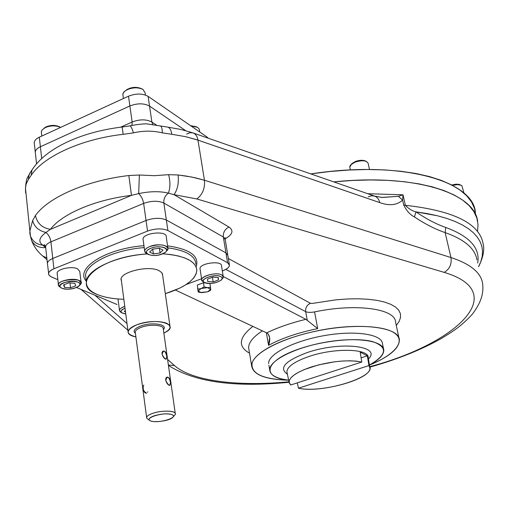 <?xml version="1.0" encoding="UTF-8"?>
<svg xmlns="http://www.w3.org/2000/svg" width="509" height="509" viewBox="0 0 509 509"><rect width="100%" height="100%" fill="white"/><g stroke="black" fill="none" stroke-linecap="round" stroke-linejoin="round"><path stroke-width="0.76" d="M166.348 251.172L167.97 248.589C165.839 244.447 159.775 243.766 149.78 246.528C146.573 247.858 144.874 249.353 144.683 251.02L145.994 253.221C143.487 251.026 144.753 248.799 149.78 246.528C159.349 242.462 172.793 246.229 166.456 251.077L166.284 251.268M167.862 247.858L166.233 236.755C167.073 230.342 142.743 232.823 143.029 239.147L143.137 239.911M153.394 253.921L149.614 252.031L152.554 249.168L159.292 248.214L163.039 250.129L160.074 252.973L153.394 253.921L149.614 252.031L152.554 249.168L159.292 248.214L163.039 250.129L160.074 252.973L153.394 253.921L152.713 249.143L153.394 253.921M159.393 248.265L160.074 252.973L159.393 248.265M150.798 248.277C146.395 250.256 145.281 252.203 147.47 254.118C153.324 256.421 159.298 255.792 165.393 252.241C170.929 248.004 159.158 244.727 150.798 248.277C140.02 252.528 151.65 258.248 162.18 254.042C172.977 249.913 161.601 243.989 150.798 248.277M221.937 279.161L223.298 276.934L221.752 274.943C216.796 271.971 201.278 275.725 201.742 279.759L202.811 281.49C196.55 277.774 215.377 271.214 221.752 274.943C223.642 276.018 223.788 277.354 222.191 278.938L221.809 279.384M223.216 276.4L221.498 265.819C222.077 260.226 199.541 263.147 200.012 268.618L200.101 269.178M207.526 279.091L212.845 277.1L218.329 277.539L218.463 279.963L213.169 281.935L207.71 281.509L207.526 279.091L212.845 277.1L218.329 277.539L218.463 279.963L213.169 281.935L207.71 281.509L207.526 279.091M212.431 277.252L213.169 281.935L212.431 277.252M218.075 277.52L218.463 279.963L218.075 277.52M220.798 276.616C215.218 273.378 198.758 279.091 204.217 282.342C209.848 284.321 215.511 283.577 221.192 280.109C222.586 278.722 222.452 277.558 220.798 276.616C214.62 273.365 198.249 279.524 204.713 282.629C210.885 285.778 227.014 279.791 220.798 276.616M123.91 306.704C121.117 307.792 119.64 309.001 119.469 310.312L120.328 311.871C118.451 310.013 119.933 308.187 124.769 306.405L123.91 306.704M118.158 298.961L118.133 299.986M124.298 311.432L125.303 310.503L124.298 311.432L125.494 311.934L124.298 311.432M125.004 308.187C121.218 309.72 120.111 311.247 121.689 312.755L125.761 313.97C119.71 312.806 119.456 310.878 125.004 308.187M79.589 285.294L81.154 283.036L78.844 280.376C73.048 277.564 58.312 280.714 58.414 284.741L60.043 287.089L59.432 286.688C51.212 279.174 89.546 276.342 79.767 285.161L79.493 285.441M81.071 282.323L79.786 271.501L77.47 268.784C71.686 265.895 57.008 269.051 57.123 273.148L57.205 273.899M75.739 285.772L70.547 287.801L64.49 287.375L63.58 284.9L68.791 282.845L74.887 283.284L75.739 285.772L70.547 287.801L64.49 287.375L63.58 284.9L68.791 282.845L74.887 283.284L75.739 285.772M69.987 282.928L70.547 287.801L69.987 282.928M64.179 284.665L64.49 287.375L64.179 284.665M62.098 288.317C68.111 289.901 73.64 289.227 78.679 286.293C87.211 278.588 53.7 281.076 60.87 287.636L62.098 288.317C69.72 291.536 85.537 285.364 77.858 282.12C70.197 278.792 54.164 285.148 62.098 288.317M197.225 127.244L191.129 126.054C196.251 126.181 199.032 127.549 199.477 130.164L199.776 132.022M190.468 125.596L196.506 126.913L190.468 125.596M141.559 88.795C135.712 86.415 130.298 87.096 125.316 90.837L125.768 90.513C123.483 92.129 122.567 93.841 123.019 95.647L122.892 94.725C122.415 89.177 137.672 85.34 143.163 89.648L145.122 92.848L145.44 95.049M125.768 90.513C131.297 87.459 136.8 86.994 142.285 89.126L143.163 89.648M126.639 89.73C131.468 87.058 136.278 86.657 141.076 88.521L142.132 89.05M41.439 132.811L41.458 131.214L42.19 129.859L45.428 127.511C50.913 125.386 55.971 125.354 60.596 127.409C55.971 125.354 50.913 125.386 45.428 127.511L42.202 129.846L41.477 131.157L41.439 132.811M44.837 127.549L46.147 126.83C51.11 124.928 55.608 124.94 59.642 126.875L59.998 127.11C56.015 124.953 51.396 124.858 46.147 126.83L43.92 128.338M351.751 163.707L355.333 161.518L351.751 163.707L349.778 167.187C349.759 165.336 351.522 163.656 355.059 162.155C362.185 159.966 366.563 160.405 368.192 163.453L369.489 169.497M350.962 164.649L355.059 162.155C359.583 160.539 363.394 160.322 366.486 161.499L365.328 160.952C362.618 159.921 359.29 160.106 355.333 161.518C359.29 160.106 362.624 159.915 365.328 160.952M459.932 184.703L456.369 184.182L451.763 185.009L455.714 184.22L458.603 184.309L461.046 185.212L457.311 184.621L452.437 185.371C456.891 184.271 460.047 184.398 461.898 185.76L464.004 193.216M461.046 185.212L461.898 185.76M36.553 163.828L34.358 143.729C33.823 141.254 35.477 139.078 39.327 137.195L40.383 146.751C37.189 148.265 35.484 150.053 35.274 152.102L35.395 153.228L35.274 152.102C35.484 150.053 37.189 148.265 40.383 146.751L129.884 105.974C137.449 103.092 144.002 103.136 149.544 106.101L185.677 130.648L149.544 106.101L148.113 96.36L206.889 136.934L207.029 137.786L206.889 136.934L208.2 138.194M34.237 142.59C34.44 140.516 36.139 138.715 39.327 137.195L128.503 96.188C136.043 93.293 142.577 93.357 148.113 96.36L206.889 136.934M128.503 96.188L129.884 105.974C137.449 103.092 144.002 103.136 149.544 106.101L148.113 96.36C142.577 93.357 136.043 93.293 128.503 96.188L129.884 105.974L40.383 146.751L39.327 137.195L128.503 96.188M333.732 181.878C415.249 173.391 474.789 193.261 477.684 221.472C474.789 193.261 415.249 173.391 333.732 181.878L352.521 180.447L370.667 179.951L387.928 180.364L404.089 181.688L418.952 183.87L432.351 186.867L444.153 190.614L454.263 195.042L462.617 200.082L469.164 205.642L473.904 211.655L476.85 218.017L478.034 224.666L477.518 231.512L478.034 224.666L476.85 218.017L473.904 211.655L469.164 205.642L462.617 200.082L454.263 195.042L444.153 190.614L432.351 186.867L418.952 183.87L404.089 181.688L387.928 180.364L370.667 179.951L352.521 180.447L333.732 181.878M475.718 215.065L474.458 208.289L471.429 201.793L466.588 195.666L459.932 189.997L451.464 184.856L441.233 180.339L429.297 176.521L415.77 173.467L400.78 171.247L384.505 169.911L367.135 169.497L348.894 170.025L330.036 171.495L310.821 173.906C400.831 159.972 472.696 180.606 475.368 211.967M367.333 355.816L360.187 352.171L361.797 362.033C347.774 359.481 330.863 361.161 311.056 367.072C296.664 372.054 289.341 377.054 289.093 382.081L290.664 385.008L289.233 382.895L289.316 380.471L290.925 377.824L294.037 375.05L298.548 372.257L304.293 369.559L318.577 364.889L334.636 361.797L342.512 361.021L349.855 360.798L356.37 361.142L361.797 362.033L290.664 385.008L361.797 362.033L360.187 352.171L367.333 355.816L368.949 365.57C379.32 376.202 322.712 393.934 298.446 388.189L368.949 365.57L369.916 367.975C371.576 379.097 320.39 393.317 298.446 388.189L297.307 382.863L298.446 388.189L368.949 365.57L367.333 355.816L361.11 357.84L367.333 355.816M308.95 356.497C334.636 347.596 369.235 348.582 368.236 357.693C369.235 348.582 334.636 347.596 308.95 356.497C294.476 361.575 287.127 366.709 286.904 371.888C287.127 366.709 294.476 361.575 308.95 356.497M287.133 372.976L286.904 371.888L287.133 372.976M306.921 352.673C340.406 340.941 382.144 345.916 368.446 358.979C382.144 345.916 340.406 340.941 306.921 352.673C285.053 360.938 278.544 368.109 287.394 374.172C278.544 368.109 285.053 360.938 306.921 352.673M269.713 369.948C269.076 360.677 294.8 347.513 325.773 342.169C356.733 336.71 383.398 340.731 383.78 350.039C383.894 354.843 379.11 359.838 369.432 365.01C387.018 354.894 388.106 347.1 372.69 341.634C356.841 337.333 324.583 340.336 300.329 348.538C264.419 360.251 260.385 377.551 288.673 380.134C276.578 378.632 270.26 375.241 269.713 369.948L268.898 365.195M383.519 348.767L382.469 343.69C382.055 334.254 355.416 330.112 324.513 335.565C293.61 340.896 267.957 354.169 268.618 363.56M208.696 291.358L207.717 291.778L210.688 289.271L210.707 290.13L209.218 291.084M197.556 287.82L198.135 291.078L197.918 289.176L201.08 288.552L197.918 289.176L197.282 285.046L203.447 282.743L204.096 286.879L201.08 288.552L207.386 287.642L204.096 286.879L201.08 288.552L198.135 291.078L198.192 291.931L197.556 287.82L198.192 291.931L200.145 292.497L198.192 291.931L198.135 291.078L200.164 292.503L207.717 291.784L201.462 292.681L198.135 291.078L201.08 288.552L207.386 287.642L210.688 289.271L210.707 290.13M207.717 291.778L210.688 289.271L207.386 287.642L210.503 287.362L210.688 289.271L209.899 283.513L210.503 287.362L207.386 287.642L204.096 286.879L203.447 282.743L205.331 282.889M143.786 385.09L143.684 385.122C142.463 388.704 143.411 391.389 146.535 393.164M170.458 382.151L170.006 385.23C167.773 386.369 163.491 378.295 167.124 377.112C168.912 377.023 170.025 378.702 170.458 382.151C170.21 386.547 168.632 386 165.737 380.497C167.181 375.712 168.753 376.259 170.458 382.151M137.137 324.685C148.583 321.084 158.42 320.587 166.628 323.209L169.287 324.958L170.108 327.102C169.891 329.158 167.805 331.136 163.853 333.045C182.133 325.124 157.326 316.884 137.137 324.685C131.475 326.848 128.459 329.196 128.083 331.722C128.071 334.203 130.673 335.921 135.897 336.875C125.239 334.044 125.653 329.978 137.137 324.685M171.463 414.466C179.982 417.087 159.661 423.673 151.167 421.096C142.259 418.576 162.95 411.768 171.463 414.466C173.582 415.179 174.008 416.171 172.755 417.437C169.414 421.051 152.127 423.183 149.512 420.281C148.272 418.843 149.913 417.329 154.437 415.726C161.067 413.817 166.748 413.397 171.463 414.466M140.573 326.084C151.816 321.688 168.574 324.36 163.357 329.565C168.574 324.36 151.816 321.688 140.573 326.084C134.357 328.623 132.639 331.06 135.432 333.382C132.639 331.06 134.357 328.623 140.573 326.084M135.337 332.695L146.624 417.431C146.923 415.999 149.022 414.619 152.935 413.283C162.047 410.114 176.19 410.572 175.319 413.932M163.268 328.929C164.019 324.958 150.149 323.883 141.311 327.312C137.519 328.757 135.496 330.322 135.248 332.014C135.496 330.322 137.519 328.757 141.311 327.312C150.149 323.883 164.019 324.958 163.268 328.929L175.236 413.34M143.156 388.106C143.557 391.51 144.658 393.202 146.471 393.19M147.534 392.267L147.763 391.815M166.767 356.084C166.507 360.353 164.935 359.755 162.059 354.289C163.504 349.626 165.075 350.224 166.767 356.084L166.348 359.042C164.229 360.187 159.801 352.253 163.383 351.025C165.196 350.93 166.322 352.616 166.767 356.084M147.788 419.098L147.165 418.665C145.689 416.966 147.616 415.172 152.935 413.283C163.733 409.503 179.613 411.094 174.479 415.325L173.276 416.801M478.568 266.729C483.213 257.357 484.714 249.633 483.079 243.556C479.37 223.381 453.462 210.637 405.368 205.318L403.694 204.987C406.506 210.751 410.095 214.741 414.453 216.949L415.955 211.852C426.37 218.991 436.296 224.189 445.725 227.453L445.146 232.613C435.45 229.317 425.219 224.1 414.453 216.949L415.955 211.852L437.384 215.752L446.673 218.38L454.944 221.421L462.159 224.838L468.293 228.605L473.325 232.677L477.257 237.016L480.095 241.59L481.851 246.362L482.545 251.293L482.208 256.345L480.865 261.486L478.562 266.684L480.865 261.486L482.208 256.345L482.545 251.293L481.851 246.362L480.095 241.59L477.257 237.016L473.325 232.677L468.293 228.605L462.159 224.838L454.944 221.421L446.673 218.38L437.384 215.752L427.127 213.564L415.955 211.852C412.156 210.949 408.632 208.773 405.368 205.318L403.694 204.987L402.606 200.094C396.995 205.222 389.372 206.056 379.733 202.595L197.969 140.134L204.446 180.25C205.089 188.343 202.55 194.572 196.83 198.949L173.963 194.648L229.005 227.052C224.914 229.114 223.025 232.435 223.336 237.009L225.239 239.624L223.336 237.009C223.025 232.435 224.914 229.114 229.005 227.052C233.905 230.622 232.607 234.56 225.112 238.874C232.607 234.56 233.905 230.622 229.005 227.052L173.963 194.648L168.384 193.127C159.839 191.085 149.932 191.244 138.671 193.605L131.456 195.354C95.164 199.611 61.812 213.971 50.416 229.349L45.931 232.467C38.576 230.685 34.154 226.696 32.671 220.512L35.458 215.498C37.125 223.298 42.113 227.917 50.416 229.349L131.456 195.354C95.164 199.611 61.812 213.971 50.416 229.349L45.931 232.467C39.104 237.557 38.041 241.794 42.731 245.185C36.603 244.409 32.481 241.291 30.362 235.826L29.802 233.205L29.916 230.628L32.671 220.512L35.458 215.498C37.125 223.298 42.113 227.917 50.416 229.349L131.456 195.354L128.847 175.535L139.377 175.013L138.671 193.605C141.26 196.105 142.914 199.375 143.64 203.428C151.478 200.686 158.21 200.559 163.847 203.053L223.336 237.009L225.945 252.884L166.348 220.022C160.698 217.61 153.934 217.769 146.051 220.492L52.771 258.464C49.443 259.87 47.649 261.461 47.394 263.242L48.826 274.924L50.754 276.629L57.848 279.657L51.594 277.03C46.885 274.516 47.655 271.768 53.916 268.777C50.576 270.177 48.775 271.749 48.514 273.498M483.079 243.556C479.37 223.381 453.462 210.637 405.368 205.318C408.632 208.773 412.156 210.949 415.955 211.852C426.37 218.991 436.296 224.189 445.725 227.453L445.146 232.613L450.955 257.535L204.446 180.25C205.089 188.343 202.55 194.572 196.83 198.949L173.963 194.648L168.384 193.127C165.024 195.704 163.51 199.013 163.847 203.053C158.21 200.559 151.478 200.686 143.64 203.428L50.925 241.839C47.617 243.264 45.842 244.886 45.587 246.706L45.695 247.698L44.321 244.689L44.926 245.236M29.802 233.205L31.685 240.738C34.593 245.771 39.257 248.055 45.67 247.597C39.257 248.055 34.593 245.771 31.685 240.738L30.362 235.826C32.481 241.291 36.603 244.409 42.731 245.185L45.651 247.539L42.731 245.185C38.041 241.794 39.104 237.557 45.931 232.467C48.654 234.776 50.321 237.9 50.925 241.839L53.916 268.777L52.771 258.464L146.051 220.492L147.546 231.08L53.916 268.777L147.546 231.08C155.455 228.376 162.244 228.197 167.906 230.552L166.348 220.022L167.906 230.552L227.561 262.727L225.945 252.884L227.841 255.429L225.945 252.884L227.561 262.727C231.016 265.24 229.489 267.899 222.98 270.705L222.325 270.947L222.98 270.705C227.129 269.07 229.292 267.244 229.457 265.227L227.561 262.727L167.906 230.552C162.244 228.197 155.455 228.376 147.546 231.08L143.64 203.428C142.914 199.375 141.26 196.105 138.671 193.605L131.456 195.354L128.847 175.535C86.721 180.396 48.177 197.39 35.458 215.498C48.177 197.39 86.721 180.396 128.847 175.535L139.377 175.013L154.399 175.688L168.625 174.682C170.426 181.783 170.343 187.929 168.384 193.127C159.839 191.085 149.932 191.244 138.671 193.605L139.377 175.013L154.399 175.688L168.625 174.682L178.093 174.969C178.913 183.227 177.533 189.787 173.963 194.648C177.533 189.787 178.913 183.227 178.093 174.969L192.027 177.1L204.446 180.25L195.742 177.902L186.224 176.057L178.093 174.969L168.625 174.682C170.426 181.783 170.343 187.929 168.384 193.127C165.024 195.704 163.51 199.013 163.847 203.053L223.336 237.009L225.945 252.884L166.348 220.022L163.847 203.053L166.348 220.022C160.698 217.61 153.934 217.769 146.051 220.492L143.64 203.428L50.925 241.839C47.617 243.264 45.842 244.886 45.587 246.706L47.394 263.242C47.649 261.461 49.443 259.87 52.771 258.464L50.925 241.839C50.321 237.9 48.654 234.776 45.931 232.467C38.576 230.685 34.154 226.696 32.671 220.512L29.916 230.628L30.362 235.826L25.482 188.305L25.59 192.917L25.482 188.305L25.972 184.557L28.332 179.562L29.172 174.294L31.316 170.96L27.511 177.469C26.627 178.786 25.953 182.394 25.482 188.305L26.144 183.914L28.332 179.562L29.172 174.294L33.677 167.455L31.978 169.955L31.164 175.319L28.332 179.562L31.164 175.319L31.978 169.955C46.376 147.451 82.712 131.71 122.109 127.034L123.172 134.325C81.574 138.963 43.615 156.397 31.164 175.319C43.615 156.397 81.574 138.963 123.172 134.325L122.109 127.034L130.005 125.869C130.915 126.079 132.06 128.421 133.434 132.874L123.172 134.325L133.434 132.874C132.06 128.421 130.915 126.079 130.005 125.869C132.658 125.087 145.676 123.305 147.585 123.992L160.316 125.939C161.601 126.391 162.276 128.701 162.339 132.862C152.84 130.59 143.201 130.597 133.434 132.874C143.201 130.597 152.84 130.59 162.339 132.862C162.276 128.701 161.601 126.391 160.316 125.939L167.684 127.11C169.732 127.613 171.126 130.005 171.857 134.287L162.339 132.862L171.857 134.287C171.126 130.005 169.732 127.613 167.684 127.11L180.956 129.471L193.032 132.919L189.876 132.696L186.587 134.09M117.025 304.509L76.573 287.521L117.025 304.509M196.245 266.582C199.464 256.021 189.902 249.105 167.563 245.847C189.902 249.105 199.464 256.021 196.245 266.582M143.945 245.694C105.509 248.487 74.511 268.593 86.288 281.184C74.511 268.593 105.509 248.487 143.945 245.694M186.09 284.556L201.583 278.741L186.09 284.556M195.889 264.241C195.45 255.893 186.109 250.422 167.855 247.826C186.109 250.422 195.45 255.893 195.889 264.241M86.371 281.84C86.136 287.051 89.788 291.275 97.327 294.514C68.569 284.321 99.789 256.581 147.196 253.953C116.039 255.836 86.435 269.821 86.371 281.84L85.601 275.471C85.703 263.63 113.755 249.881 144.206 247.597C113.755 249.881 85.703 263.63 85.601 275.471L86.021 278.945M121.397 280.682C117.134 272.907 148.208 264.629 159.152 270.705L161.868 272.741L162.638 275.197M97.327 294.514C104.307 297.377 113.138 298.955 123.827 299.241C113.138 298.955 104.307 297.377 97.327 294.514M165.298 293.687L179.734 288.139L185.62 284.862L190.398 281.356L193.935 277.704L196.111 273.995L196.856 270.324L196.105 266.799L193.853 263.509L190.137 260.563L185.022 258.044L178.646 256.033L171.164 254.595L162.785 253.794C184.767 255.601 196.124 261.168 196.849 270.495C195.558 279.708 185.041 287.439 165.298 293.687M268.561 345.356L266.385 332.74L268.561 345.356L269.643 337.486L268.141 333.942C270.126 336.939 270.266 340.744 268.561 345.356C281.42 338.326 297.797 332.74 317.699 328.61L314.556 311.896C310.624 312.621 307.665 312.539 305.674 311.635L307.302 320.428L317.699 328.61L314.556 311.896C310.624 312.621 307.665 312.539 305.674 311.635C305.324 307.722 306.921 304.948 310.458 303.307L312.679 303.377L310.458 303.307L228.35 258.508L310.458 303.307C306.921 304.948 305.324 307.722 305.674 311.635L307.302 320.428L317.699 328.61C297.797 332.74 281.42 338.326 268.561 345.356M305.89 319.315L307.302 320.428L305.89 319.315C290.798 322.999 277.723 327.522 266.671 332.873L268.141 333.942L266.671 332.873L175.459 290.073L266.671 332.873C277.723 327.522 290.798 322.999 305.89 319.315L223.254 276.546L305.89 319.315M95.005 295.265L127.015 323.571L95.005 295.265M167.595 359.456L174.492 365.557C192.23 381.247 238.358 386.675 289.029 381.795C238.358 386.675 192.23 381.247 174.492 365.557L168.384 365.036L174.492 365.557L167.595 359.456M369.795 367.148C397.574 359.329 421.611 349.664 441.914 338.161C453.71 330.895 460.728 326.593 472.129 314.46C481.469 302.295 483.811 292.821 482.596 283.437C480.954 272.589 470.405 263.955 450.955 257.535C451.871 264.158 449.625 269.108 444.217 272.385C511.647 292.548 455.899 343.963 369.706 366.696C455.899 343.963 511.647 292.548 444.217 272.385L196.83 198.949L444.217 272.385C449.625 269.108 451.871 264.158 450.955 257.535L204.446 180.25L197.969 140.134C197.288 136.348 195.641 133.943 193.032 132.919C195.641 133.943 197.288 136.348 197.969 140.134L185.658 136.679L171.857 134.287L185.658 136.679L196.315 139.581L379.733 202.595C378.95 199.28 377.252 197.123 374.637 196.111L371.506 195.768L368.274 196.83M252.846 326.384C238.74 337.562 237.633 346.489 249.518 353.17C237.633 346.489 238.74 337.562 252.846 326.384M396.288 325.505L399.139 321.427L400.538 317.457L400.418 313.684L398.738 310.178L395.499 307.022L390.721 304.287L384.48 302.041L376.876 300.342L368.045 299.247L358.158 298.783L347.437 298.968L336.112 299.807L312.679 303.377L336.112 299.807L347.437 298.968L358.158 298.783L368.045 299.247L376.876 300.342L384.48 302.041L390.721 304.287L395.499 307.022L398.738 310.178L400.418 313.684L400.538 317.457L399.139 321.427L396.288 325.505M26.474 197.81L26.436 197.371L26.474 197.81M381.47 197.473L398.356 196.296L402.606 200.094L398.356 196.296L403.026 194.807L367.765 193.719L403.026 194.807L402.606 200.094C396.995 205.222 389.372 206.056 379.733 202.595C378.95 199.28 377.252 197.123 374.637 196.111L193.032 132.919M46.809 257.878L42.82 256.078L41.598 255.009L42.82 256.078L46.809 257.878M185.677 130.648L149.544 106.101L151.898 122.052L156.683 125.22L151.898 122.052L152.783 124.54L151.898 122.052C146.344 119.163 139.759 119.151 132.149 122.007L131.952 125.488L132.149 122.007L120.531 127.225L132.149 122.007L129.884 105.974C137.449 103.092 144.002 103.136 149.544 106.101L151.898 122.052C146.344 119.163 139.759 119.151 132.149 122.007L129.884 105.974L40.383 146.751L41.687 158.528L40.383 146.751C36.521 148.628 34.86 150.785 35.395 153.228M374.637 196.111L382.444 197.486L398.356 196.296L403.026 194.807L402.606 200.094L403.694 204.987C406.506 210.751 410.095 214.741 414.453 216.949C425.219 224.1 435.45 229.317 445.146 232.613C464.564 239.478 475.158 248.57 476.927 259.908C475.158 248.57 464.564 239.478 445.146 232.613L450.955 257.535C470.405 263.955 480.954 272.589 482.596 283.437M445.725 227.453C469.692 236.291 480.35 248.169 477.69 263.077C480.35 248.169 469.692 236.291 445.725 227.453M405.368 205.318L403.026 194.807L405.368 205.318M225.831 269.401L305.674 311.635L225.831 269.401M248.958 349.798L248.634 347.838C248.583 342.551 253.17 336.894 262.396 330.869C253.17 336.894 248.583 342.551 248.634 347.838L249.009 350.109M395.588 322.191C395.576 308.817 356.542 303.071 314.556 311.896C356.542 303.071 395.576 308.817 395.588 322.191L399.037 338.447M42.731 245.185L44.996 245.332L42.731 245.185M310.229 332.434C279.32 339.757 255.613 352.527 252.165 362.745C250.364 373.485 262.542 379.307 288.686 380.21C265.412 379.568 253.062 374.777 251.631 365.844C251.65 360.111 257.414 353.971 268.917 347.424C279.81 341.456 293.578 336.455 310.229 332.434C344.873 324.163 381.731 324.602 394.1 332.791C406.71 340.928 394.946 354.748 369.445 365.087C389.232 356.834 399.209 348.493 399.374 340.063C399.743 326.193 354.601 321.516 310.229 332.434M143.029 239.147L144.683 251.02M147.47 254.118L145.994 253.221M200.012 268.618L201.742 279.759M204.217 282.342L202.811 281.49M118.063 299.419L119.469 310.312M121.689 312.755L120.328 311.871M57.123 273.148L58.414 284.741M60.87 287.636L59.432 286.688M196.035 126.633L197.078 127.167M123.42 98.523L122.892 94.725M41.802 136.049L41.337 131.901M59.642 126.875L60.437 127.326M350.351 169.949L349.778 167.187M369.769 367.059L368.236 357.693M289.093 382.081L287.095 372.779M121.193 279.129L128.083 331.722M162.422 273.708L169.955 326.04M149.512 420.281L147.165 418.665M227.841 255.429L229.349 264.559M269.49 336.627L269.643 337.486M168.447 365.443C194.489 382.087 234.706 387.686 289.106 382.246M135.941 337.232L135.445 336.793M127.886 330.207L81.071 289.411M47.013 259.73L42.82 256.078C37.761 251.898 34.052 246.782 31.685 240.738M225.124 237.468L225.118 238.906M225.239 239.624L227.733 254.748M248.634 347.838L251.631 365.844"/></g></svg>
